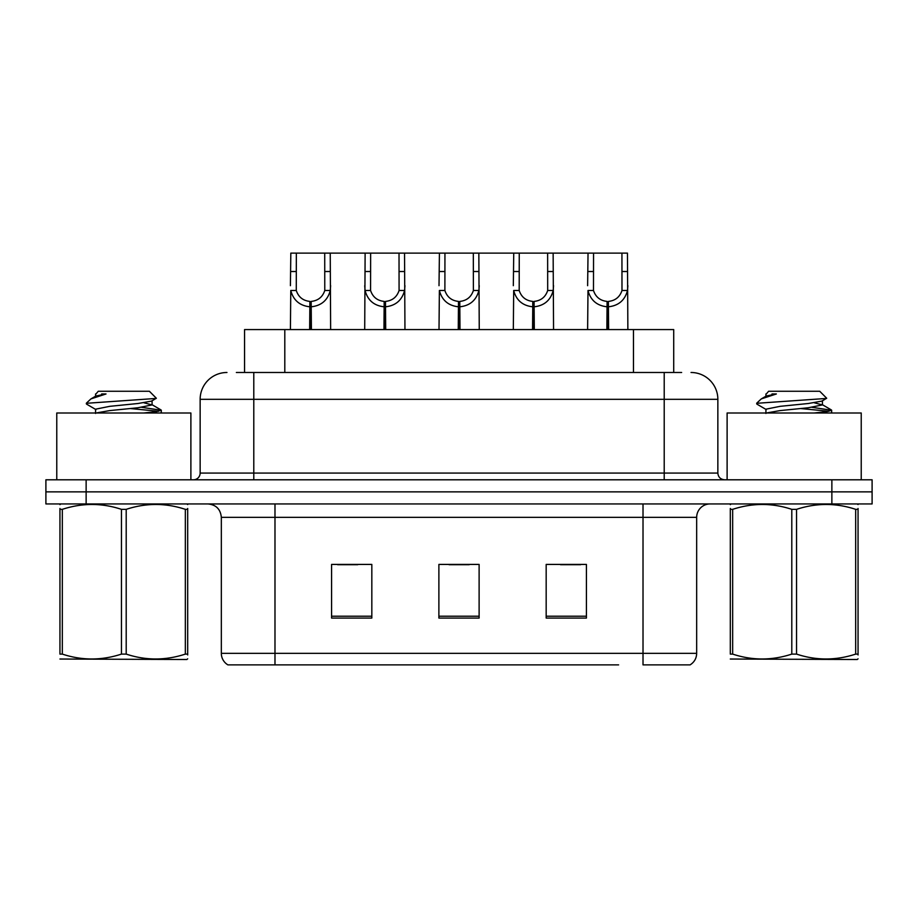 <?xml version="1.0" encoding="UTF-8"?>
<svg xmlns="http://www.w3.org/2000/svg" width="918" height="918" viewBox="0 0 918 918"><rect width="100%" height="100%" fill="white"/><g stroke="black" fill="none" stroke-linecap="round" stroke-linejoin="round"><path stroke-width="1.38" d="M244.555 372.49L244.555 329.573L673.709 329.573L673.709 372.49M696.67 653.341C696.51 658.344 694.318 662.188 690.095 664.884L643.013 664.884L643.013 653.341L696.67 653.341L696.67 517.339A13.414 13.414 0 0 1 710.084 503.936M618.606 664.884L227.905 664.884A13.414 13.414 0 0 1 221.33 653.341L221.33 517.339C220.538 509.192 216.063 504.728 207.916 503.936M872.1 503.936L872.1 491.864L45.9 491.864L45.9 503.936L86.131 503.936L86.131 491.864L45.9 491.864L45.9 479.793L86.131 479.793L86.131 491.864L872.1 491.864L872.1 503.936L86.131 503.936M586.418 618.066L586.418 564.421L546.176 564.421L546.176 618.066L586.418 618.066M371.824 618.066L371.824 564.421L331.582 564.421L331.582 618.066L371.824 618.066M479.116 618.066L479.116 564.421L438.884 564.421L438.884 618.066L479.116 618.066M337.617 564.696L357.733 564.696M560.531 564.696L580.646 564.696M449.074 564.696L469.19 564.696M236.97 372.49L681.638 372.49M236.362 372.49L253.793 372.49L253.793 399.319L200.147 399.319L200.147 473.08A6.701 6.701 0 0 1 193.434 479.793M226.964 372.49A26.829 26.829 0 0 0 200.147 399.319M691.036 372.49A26.829 26.829 0 0 1 717.853 399.319L717.853 473.08C718.22 477.119 720.458 479.357 724.566 479.793M872.1 491.864L872.1 479.793L86.131 479.793M309.653 329.573L309.882 301.414C302.997 300.691 298.465 297.053 296.273 290.49L296.342 253.116L330.239 253.116L330.641 329.573M309.653 306.773C299.647 305.637 293.358 300.209 290.776 290.49L290.409 329.573M290.409 285.682L290.822 253.116L296.342 253.116M311.168 329.573L311.168 301.414C318.053 300.691 322.585 297.053 324.777 290.49L324.72 253.116M311.168 301.414L311.409 329.573M309.882 301.414L309.882 329.573M330.641 285.682L330.273 290.49C327.692 300.209 321.403 305.637 311.409 306.773M330.239 253.116L365.123 253.116L364.71 329.573M383.954 329.573L384.183 301.414C377.298 300.691 372.765 297.053 370.574 290.49L370.642 253.116L404.54 253.116L404.953 329.573M383.954 306.773C373.959 305.637 367.659 300.209 365.077 290.49L364.71 285.682M385.468 329.573L385.468 301.414C392.365 300.691 396.897 297.053 399.078 290.49L399.02 253.116M385.468 301.414L385.709 329.573M384.183 301.414L384.183 329.573M404.953 285.682L404.586 290.49C401.992 300.209 395.704 305.637 385.709 306.773M370.642 253.116L365.123 253.116M458.254 329.573L458.495 301.414C451.61 300.691 447.066 297.053 444.886 290.49L444.943 253.116L478.84 253.116L479.253 329.573M458.254 306.773C448.259 305.637 441.971 300.209 439.378 290.49L439.011 329.573M439.011 285.682L439.424 253.116L444.943 253.116M459.78 329.573L459.78 301.414C466.665 300.691 471.198 297.053 473.39 290.49L473.321 253.116M459.78 301.414L460.01 329.573M458.495 301.414L458.495 329.573M479.253 285.682L478.886 290.49C476.304 300.209 470.005 305.637 460.01 306.773M532.566 329.573L532.796 301.414C525.911 300.691 521.378 297.053 519.186 290.49L519.255 253.116L553.141 253.116L553.554 329.573M532.566 306.773C522.56 305.637 516.272 300.209 513.69 290.49L513.323 329.573M513.323 285.682L513.736 253.116L519.255 253.116M534.081 329.573L534.081 301.414C540.966 300.691 545.499 297.053 547.69 290.49L547.633 253.116M534.081 301.414L534.31 329.573M532.796 301.414L532.796 329.573M553.554 285.682L553.187 290.49C550.605 300.209 544.317 305.637 534.31 306.773M606.867 329.573L607.096 301.414C600.211 300.691 595.679 297.053 593.487 290.49L593.556 253.116L627.453 253.116L627.866 329.573M606.867 306.773C596.872 305.637 590.572 300.209 587.99 290.49L587.623 329.573M587.623 285.682L588.036 253.116L593.556 253.116M608.382 329.573L608.382 301.414C615.267 300.691 619.811 297.053 621.991 290.49L621.934 253.116M608.382 301.414L608.623 329.573M607.096 301.414L607.096 329.573M627.866 285.682L627.499 290.49C624.906 300.209 618.617 305.637 608.623 306.773M404.54 253.116L439.424 253.116M478.84 253.116L513.736 253.116M553.141 253.116L588.036 253.116M190.887 479.793L190.887 412.997L56.767 412.997L56.767 479.793M861.233 479.793L861.233 412.997L727.113 412.997L727.113 479.793M187.697 658.814L186.859 659.514L59.945 659.032M187.697 654.97L187.697 654.098C187.697 660.593 187.697 660.593 187.697 654.098L185.333 654.098L185.333 509.352C165.699 502.857 145.985 502.857 126.202 509.352L121.451 509.352C101.829 502.857 82.115 502.857 62.321 509.352L59.945 509.352C59.945 502.857 59.945 502.857 59.945 509.352L59.945 508.469M126.202 509.352L126.202 654.098C145.824 660.593 165.538 660.593 185.333 654.098M126.202 654.098L121.451 654.098L121.451 509.352M187.697 508.48L187.697 509.352C187.697 502.857 187.697 502.857 187.697 509.352L185.333 509.352M187.697 504.556L186.859 503.936M143.724 412.997L156.634 411.608L161.304 410.243L141.739 407.34M160.489 412.997L161.304 412.331L161.304 410.243M158.596 411.264L130.804 408.59M95.942 409.6L86.625 404.161L87.325 403.231L86.349 403.863M95.575 413.444L95.575 409.187L109.701 406.341L137.952 403.507L151.711 401.074L156.324 398.217L149.382 391.263L98.272 391.263L95.977 393.971M156.232 398.435L87.325 403.231M86.349 403.197L90.939 398.905L106.029 393.971L101.623 393.971M60.783 503.936L59.945 504.636M187.697 509.352L187.697 654.098M62.321 509.352L62.321 654.098L59.945 654.098L59.945 509.352M62.321 654.098C81.954 660.593 101.657 660.593 121.451 654.098M59.945 654.098C59.945 660.593 59.945 660.593 59.945 654.098M95.988 412.997L109.701 410.598L137.952 407.764L152.078 404.918L143.988 402.795M90.939 398.905L95.942 395.991L106.029 393.971M858.055 658.814L857.217 659.514L730.303 659.032M858.055 654.97L858.055 654.098C858.055 660.593 858.055 660.593 858.055 654.098L855.679 654.098L855.679 509.352C836.046 502.857 816.343 502.857 796.549 509.352L791.798 509.352C772.176 502.857 752.462 502.857 732.667 509.352L730.303 509.352C730.303 502.857 730.303 502.857 730.303 509.352L730.303 508.469M796.549 509.352L796.549 654.098C816.171 660.593 835.885 660.593 855.679 654.098M796.549 654.098L791.798 654.098L791.798 509.352M858.055 508.48L858.055 509.352C858.055 502.857 858.055 502.857 858.055 509.352L855.679 509.352M858.055 504.556L857.217 503.936M814.071 412.997L826.98 411.608L831.651 410.243L812.086 407.34M830.836 412.997L831.651 412.331L831.651 410.243M828.943 411.264L801.15 408.59M766.289 409.6L756.971 404.161L757.683 403.231L756.696 403.863M765.922 413.444L765.922 409.187L780.048 406.341L808.299 403.507L822.058 401.074L826.67 398.217L819.728 391.263L768.618 391.263L766.323 393.971M826.579 398.435L757.683 403.231M756.696 403.197L761.286 398.905L776.376 393.971L771.969 393.971M731.141 503.936L730.303 504.636M858.055 509.352L858.055 654.098M732.667 509.352L732.667 654.098L730.303 654.098L730.303 509.352M732.667 654.098C752.301 660.593 772.015 660.593 791.798 654.098M730.303 654.098C730.303 660.593 730.303 660.593 730.303 654.098M766.346 412.997L780.048 410.598L808.299 407.764L822.425 404.918L814.335 402.795M761.286 398.905L766.289 395.991L776.376 393.971M284.798 372.49L284.798 329.573M633.477 372.49L633.477 329.573M643.013 503.936L643.013 517.339L221.33 517.339M696.67 517.339L643.013 517.339L643.013 653.341L274.987 653.341L274.987 664.884M221.33 653.341L274.987 653.341L274.987 503.936M831.869 503.936L831.869 479.793M479.116 616.207L438.884 616.207M371.824 616.207L331.582 616.207M586.418 616.207L546.176 616.207M253.793 479.793L253.793 473.08L717.853 473.08M200.147 473.08L253.793 473.08L253.793 399.319L664.207 399.319L664.207 479.793M717.853 399.319L664.207 399.319L664.207 372.49M296.342 271.521L290.822 271.521M296.273 290.49L290.776 290.49M330.273 290.49L324.777 290.49M330.239 271.521L324.72 271.521M370.642 271.521L365.123 271.521M370.574 290.49L365.077 290.49M404.586 290.49L399.078 290.49M404.54 271.521L399.02 271.521M444.943 271.521L439.424 271.521M444.886 290.49L439.378 290.49M478.886 290.49L473.39 290.49M478.84 271.521L473.321 271.521M519.255 271.521L513.736 271.521M519.186 290.49L513.69 290.49M553.187 290.49L547.69 290.49M553.141 271.521L547.633 271.521M593.556 271.521L588.036 271.521M593.487 290.49L587.99 290.49M627.499 290.49L621.991 290.49M627.453 271.521L621.934 271.521M95.575 393.971L95.575 396.404M152.078 400.661L152.078 404.918M151.711 404.505L161.029 409.944M765.922 393.971L765.922 396.404M822.425 400.661L822.425 404.918M822.058 404.505L831.375 409.944"/></g></svg>
